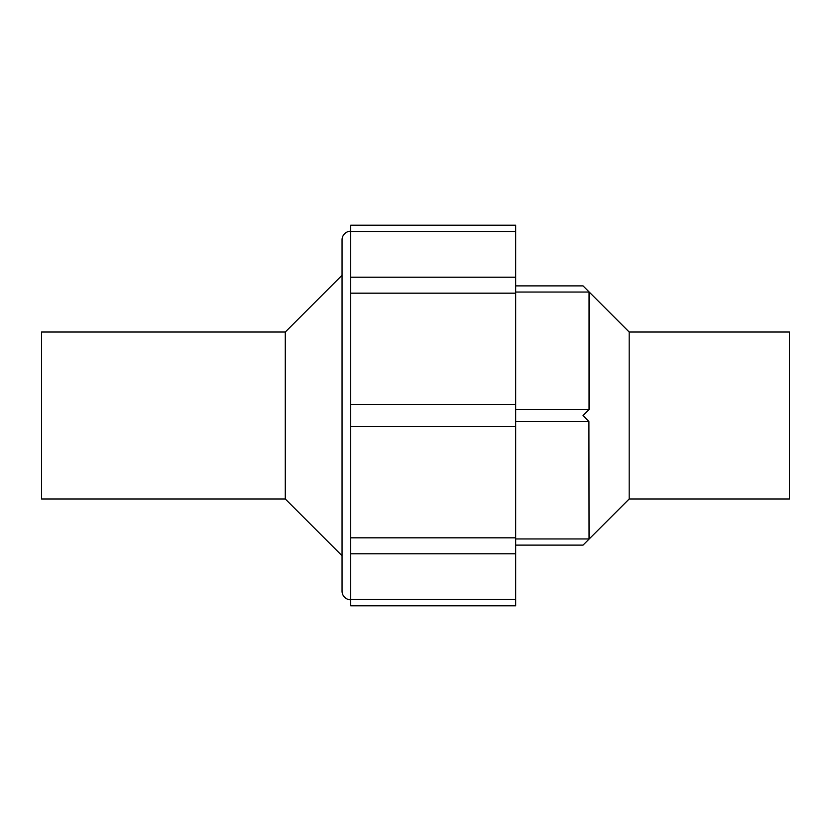 <?xml version="1.0" encoding="UTF-8"?>
<svg xmlns="http://www.w3.org/2000/svg" width="831" height="831" viewBox="0 0 831 831"><rect width="100%" height="100%" fill="white"/><g stroke="black" fill="none" stroke-linecap="round" stroke-linejoin="round"><path stroke-width="1.25" d="M285.282 332.026L41.55 332.026L41.55 498.974L285.282 498.974L285.282 332.026L342.05 275.269M350.724 599.805A8.684 8.684 0 0 1 342.05 591.121L342.05 239.879A8.684 8.684 0 0 1 350.724 231.195M629.181 332.026L789.45 332.026L789.45 498.974L629.181 498.974L629.181 332.026L583.04 285.885L515.667 285.885M589.054 292.045C581.586 284.431 581.586 284.431 589.054 292.045L515.667 292.045L589.054 292.045L589.054 409.496L583.04 415.5L588.909 421.514L515.667 421.514M515.667 537.823L350.724 537.823L350.724 553.789L515.667 553.789L515.667 426.48L350.724 426.48L350.724 404.52L515.667 404.52L515.667 293.177L350.724 293.177L350.724 231.527L515.667 231.527L515.667 225.191L350.724 225.191L350.724 231.527M515.667 599.473L350.724 599.473L350.724 605.809L515.667 605.809L515.667 553.789M515.667 231.527L515.667 277.211L350.724 277.211M588.909 421.514L589.054 538.955C581.586 546.569 581.586 546.569 589.054 538.955L515.667 538.955M515.667 409.486L588.909 409.486M629.181 498.974L583.04 545.115L515.667 545.115M515.667 404.52L515.667 426.48M515.667 277.211L515.667 293.177M350.724 599.473L350.724 553.789M350.724 537.823L350.724 426.48M350.724 404.52L350.724 293.177M285.282 498.974L342.05 555.731"/></g></svg>

